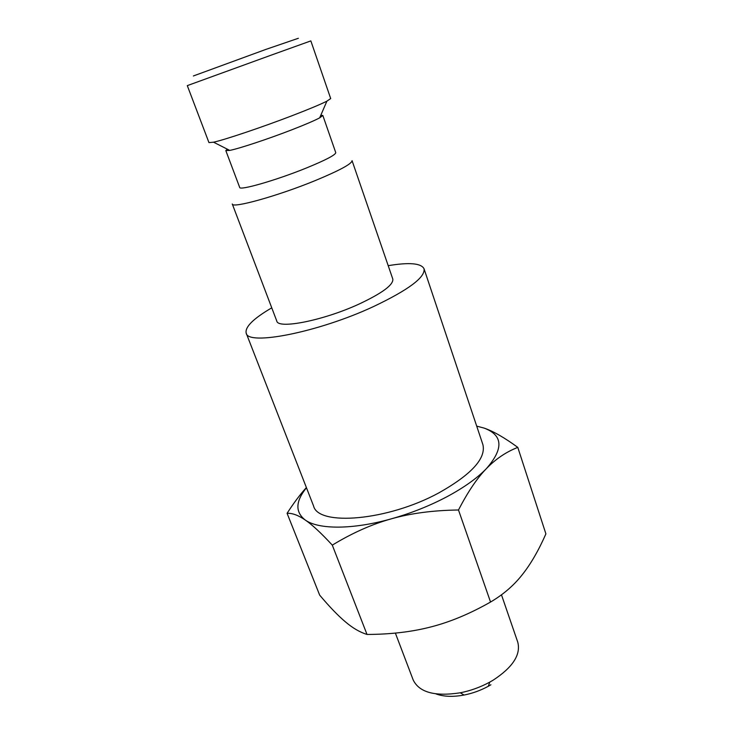 <?xml version="1.0" encoding="UTF-8"?>
<svg xmlns="http://www.w3.org/2000/svg" width="733" height="733" viewBox="0 0 733 733"><rect width="100%" height="100%" fill="white"/><g stroke="black" fill="none" stroke-linecap="round" stroke-linejoin="round"><path stroke-width="1.1" d="M315.263 180.575C277.789 195.986 231.93 208.694 232.288 204.003L276.772 321.027C277.926 329.465 323.51 320.504 359.17 304.012C382.415 293.063 393.621 284.734 392.796 279.026L352.06 160.646C351.968 163.771 339.7 170.413 315.263 180.575M320.788 115.319L322.832 115.466L335.76 152.638C335.558 154.947 325.599 160.133 305.899 168.196C275.947 180.355 239.352 190.827 239.682 187.419L225.819 150.586L227.303 149.156M322.832 115.466L319.698 117.83C314.539 120.588 305.359 124.537 292.146 129.677C268.498 138.876 238.976 148.652 229.741 150.402L225.819 150.586M292.174 115.667C262.139 127.212 224.71 139.801 213.55 142.193L208.96 142.614L187.3 85.624L270.706 55.314L310.847 40.901L330.693 98.552L326.891 101.163C320.486 104.388 308.914 109.226 292.174 115.667M271.751 307.833C253.352 318.608 244.831 327.037 246.187 333.121C247.58 346.013 317.994 332.416 373.28 306.678C408.547 289.901 425.47 277.257 424.031 268.745C421.182 263.202 409.234 262.176 388.197 265.676M246.187 333.121L313.55 505.935C318.177 526.459 387.693 520.815 438.847 492.888C471.456 474.498 486.144 458.418 482.9 444.638L424.031 268.745M476.707 426.13L484.027 428.063C503.04 435.155 503.837 448.669 486.41 468.607C495.655 459.014 506.118 451.94 517.791 447.377L545.902 533.871C538.535 550.611 530.61 564.282 522.116 574.892C513.723 585.539 503.195 594.582 490.542 602.04C470.055 613.686 450.291 621.95 431.27 626.834C412.248 631.837 390.836 634.375 367.013 634.448C359.885 632.258 352.655 628.044 345.335 621.795C337.986 615.61 329.438 606.722 319.67 595.132L287.079 513.311C292.247 513.008 298.304 515.244 305.249 520.027C295.078 512.083 295.481 501.326 306.458 487.757M446.846 496.782C429.575 505.898 411.112 513.228 391.449 518.799C410.984 513.265 433.331 510.333 458.491 509.994C467.883 491.834 477.192 478.035 486.41 468.607C477.101 478.237 463.916 487.628 446.846 496.782M501.473 594.83L517.755 642.126C521.016 654.661 512.77 667.369 493.007 680.261L489.791 682.102C480.491 687.169 470.65 690.733 460.26 692.795C434.944 696.689 419.249 692.419 413.192 679.977L395.371 633.092M391.449 518.799C352.793 529.757 318.443 529.611 305.249 520.027C312.111 524.672 321.127 533.038 332.296 545.132C352.142 533.038 371.86 524.251 391.449 518.799M490.899 684.769L488.27 686.29C480.665 690.431 472.611 693.354 464.108 695.031C452.948 697.092 443.557 696.707 435.943 693.894M517.791 447.377C504.341 437.555 493.089 431.123 484.027 428.063M306.385 487.555C300.173 494.399 293.741 502.985 287.079 513.311M458.491 509.994L490.542 602.04M332.296 545.132L367.013 634.448M298.368 38.281L266.015 49.358L193.375 75.966M229.741 150.402L213.55 142.193M488.27 686.29L489.791 682.102M464.108 695.031L460.26 692.795M319.698 117.83L326.891 101.163"/></g></svg>
